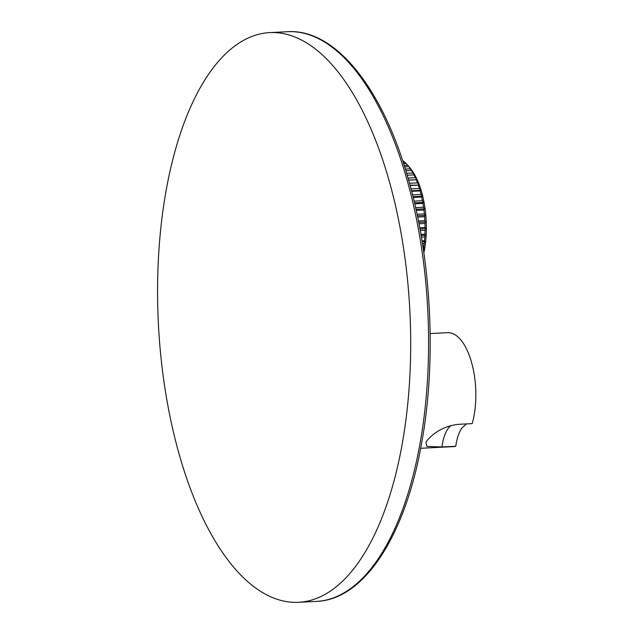 <?xml version="1.0" encoding="UTF-8"?>
<svg xmlns="http://www.w3.org/2000/svg" width="634" height="634" viewBox="0 0 634 634"><rect width="100%" height="100%" fill="white"/><g stroke="black" fill="none" stroke-linecap="round" stroke-linejoin="round"><path stroke-width="0.95" d="M387.485 175.055A285.213 125.92 -92.9 0 0 269.648 32.611A285.213 125.92 -92.9 0 0 180.777 459.856A285.213 125.92 87.1 0 0 298.622 602.3A285.213 125.92 87.1 0 0 387.485 175.055M451.107 425.477A35.655 15.739 -92.9 0 0 441.953 446.962L455.743 446.265A57.044 25.186 87.1 0 1 453.437 446.621L420.667 448.286M441.953 446.962L426.856 446.415L425.985 442.255L426.825 440.955C429.82 437 439.909 426.42 458.382 424.328L472.171 423.623A57.044 25.186 -92.9 0 0 471.862 363.48A57.044 25.186 -92.9 0 0 447.644 332.684L430.137 333.571M455.743 446.265C457.019 437.904 459.135 431.786 462.067 427.895L466.442 423.916M411.03 188.892L419.375 188.464A64.89 28.649 -92.9 0 0 418.289 185.136L410.047 185.199M412.576 194.876L421.039 194.448A64.89 28.649 -92.9 0 0 420.104 190.905L420.532 190.327L419.375 188.464M420.532 190.327L411.529 190.786M410.143 185.556L418.289 185.136M409.509 183.266L417.457 182.861A64.89 28.649 -92.9 0 0 416.229 179.771L408.605 180.008M418.702 184.763L417.457 182.861M408.645 180.159L416.229 179.771M408.042 178.051L415.31 177.678A64.89 28.649 -92.9 0 0 413.954 174.873L412.948 172.987A64.89 28.649 -92.9 0 0 411.482 170.491L410.404 168.826A64.89 28.649 -92.9 0 0 408.843 166.671L407.71 165.26A64.89 28.649 -92.9 0 0 407.179 164.65A64.89 28.649 -92.9 0 0 406.069 163.453L403.612 163.58M416.641 179.604L415.31 177.678M407.21 175.214L413.954 174.873M406.648 173.304L412.948 172.987M405.879 170.776L411.482 170.491M405.356 169.088L410.404 168.826M404.666 166.877L408.843 166.671M404.207 165.434L407.71 165.26M403.224 162.391L404.88 162.312A64.89 28.649 -92.9 0 0 403.184 160.885L402.741 160.909M405.974 163.461L404.88 162.312M423.298 249.733L424.209 247.807L423.132 247.862M423.036 247.197L423.702 247.165A64.89 28.649 -92.9 0 0 424.178 243.456L425.01 241.617L422.181 241.76M424.209 247.807L423.702 247.165M422.466 243.543L424.178 243.456M422.038 240.896L424.455 240.777A64.89 28.649 -92.9 0 0 424.756 236.942L425.501 235.206L421.119 235.428M425.01 241.617L424.455 240.777M421.412 237.116L424.756 236.942M420.936 234.39L424.899 234.184A64.89 28.649 -92.9 0 0 425.018 230.269L425.699 228.652L419.962 228.945M425.501 235.206L424.899 234.184M420.247 230.507L425.018 230.269M419.74 227.733L425.034 227.463A64.89 28.649 -92.9 0 0 424.962 223.501L425.58 222.027L418.709 222.376M425.699 228.652L425.034 227.463M418.987 223.802L424.962 223.501M418.44 221.004L424.843 220.68A64.89 28.649 -92.9 0 0 424.59 216.717L425.152 215.401L417.378 215.798M425.58 222.027L424.843 220.68M417.64 217.074L424.59 216.717M417.061 214.284L424.344 213.92A64.89 28.649 -92.9 0 0 423.916 209.997L424.431 208.848L415.975 209.275M425.152 215.401L424.344 213.92M416.221 210.385L423.916 209.997M415.611 207.643L423.544 207.239A64.89 28.649 -92.9 0 0 422.933 203.403L423.409 202.436L414.517 202.888M424.431 208.848L423.544 207.239M414.731 203.823L422.933 203.403M414.105 201.152L422.434 200.724A64.89 28.649 -92.9 0 0 421.658 197.023L422.101 196.239L413.027 196.698M423.409 202.436L422.434 200.724M413.209 197.451L421.658 197.023M422.101 196.239L421.039 194.448M411.672 191.341L420.104 190.905M423.869 252.831A62.037 27.389 -92.9 0 0 421.309 190.969A62.037 27.389 -92.9 0 0 409.302 167.043L407.179 164.65M316.509 601.389C364.217 599.661 405.316 535.896 421.626 443.118C437 359.7 431.35 255.486 407.076 174.762C381.232 86.161 334.506 28.649 287.535 31.7A285.213 125.92 87.1 0 1 405.38 174.144A285.213 125.92 87.1 0 1 316.509 601.389L298.622 602.3M287.535 31.7L269.648 32.611"/></g></svg>
